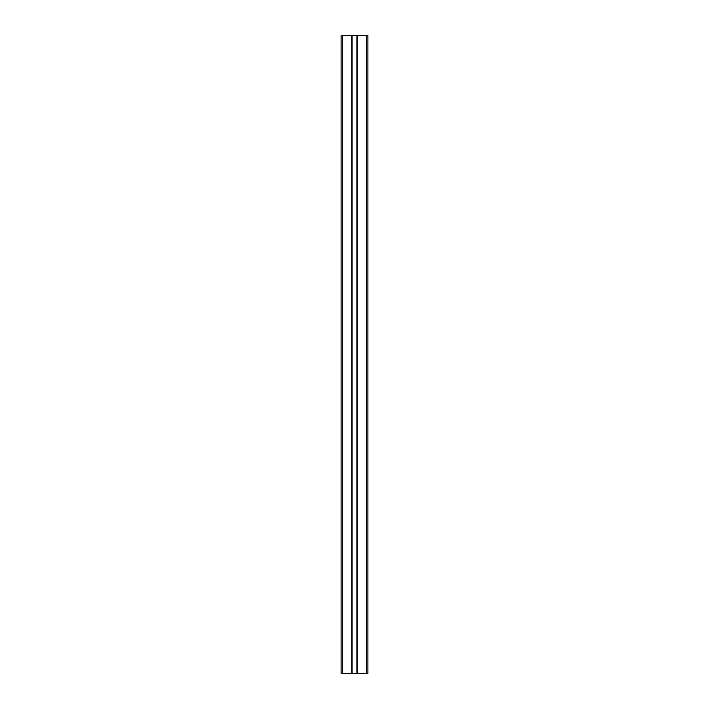 <?xml version="1.0" encoding="UTF-8"?>
<svg xmlns="http://www.w3.org/2000/svg" width="709" height="709" viewBox="0 0 709 709"><rect width="100%" height="100%" fill="white"/><g stroke="black" fill="none" stroke-linecap="round" stroke-linejoin="round"><path stroke-width="1.06" d="M367.9 673.55L341.1 673.55L341.1 35.45L367.9 35.45L367.9 673.55M357.212 673.55L357.212 35.45L357.212 673.55M351.788 673.55L351.788 35.45M366.624 673.55L366.624 35.45M356.893 673.55L356.893 35.45M352.107 673.55L352.107 35.45M342.376 673.55L342.376 35.45"/></g></svg>
